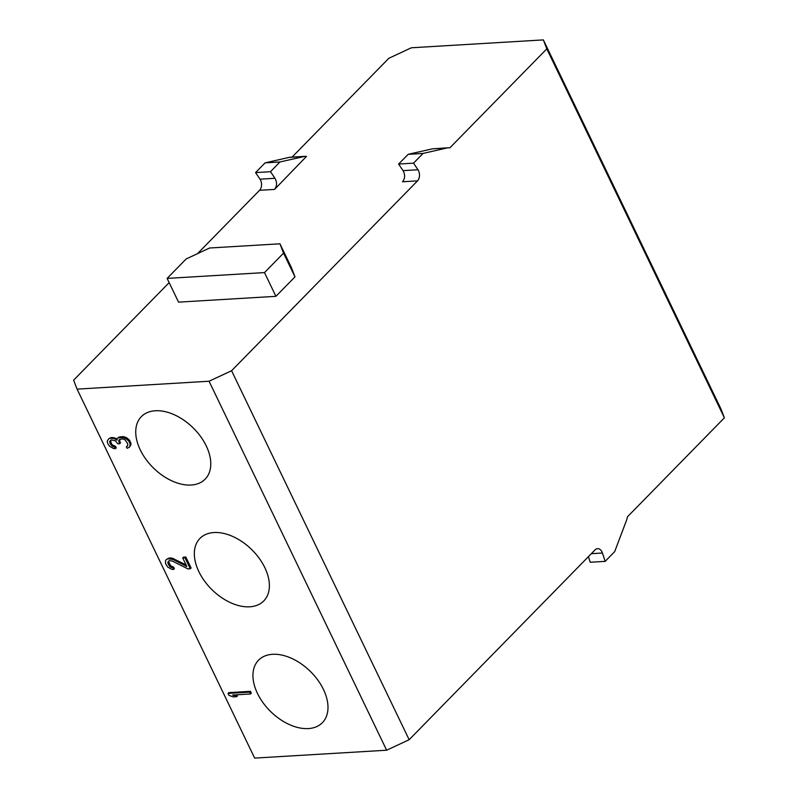 <?xml version="1.0" encoding="UTF-8"?>
<svg xmlns="http://www.w3.org/2000/svg" width="798" height="798" viewBox="0 0 798 798"><rect width="100%" height="100%" fill="white"/><g stroke="black" fill="none" stroke-linecap="round" stroke-linejoin="round"><path stroke-width="1.2" d="M417.504 180.887L402.521 181.774C405.135 178.463 405.304 174.742 403.04 170.642L417.972 169.745A7.322 4.928 86.6 0 1 417.504 180.887L231.58 370.731L209.066 381.235L77.077 389.125L254.652 758.1L386.641 750.22L409.155 739.716L595.079 549.862A7.322 4.928 86.6 0 1 597.572 548.645A7.322 4.928 86.6 0 1 602.43 553.014L591.348 553.682M292.068 157.106L388.845 58.284L411.359 47.78L543.348 39.9L720.923 408.875L724.385 417.833L627.437 516.825A16.409 11.032 -93.4 0 1 626.42 520.565L614.689 551.627L605.163 561.363L602.43 553.014M231.58 370.731L409.155 739.716M209.066 381.235L386.641 750.22M77.077 389.125L73.615 380.167L169.156 282.622M260.018 179.181L274.951 178.283L270.502 171.7L279.918 161.974L304.956 156.338L290.352 157.216A16.409 11.032 86.6 0 0 289.135 157.386L265.096 162.862L255.56 172.587L260.018 179.181A7.322 4.928 -93.4 0 1 259.55 190.313L197.525 253.644M274.951 178.283C277.205 182.393 277.066 186.114 274.522 189.425L306.492 156.408L304.956 156.338M543.348 39.9L546.8 48.858L449.853 147.849A16.409 11.032 -93.4 0 0 448.306 147.78L432.486 148.827L408.217 154.313L398.581 164.049L403.04 170.642M279.948 243.799L209.625 247.998L186.183 258.941L167.121 278.402L178.553 302.143L275.918 296.327L294.981 276.876L291.38 267.539L279.948 243.799L283.549 253.126L264.497 272.587L275.918 296.327M264.856 567.697A44.668 28.229 -135.6 0 0 199.949 538.421A44.668 28.229 -135.6 0 0 198.862 571.637A44.668 28.229 -135.6 0 0 263.769 600.924A44.668 28.229 -135.6 0 0 264.856 567.697M206.253 445.922A44.668 28.229 -135.6 0 0 141.346 416.646A44.668 28.229 -135.6 0 0 140.258 449.863A44.668 28.229 -135.6 0 0 205.166 479.149A44.668 28.229 -135.6 0 0 206.253 445.922M323.459 689.472A44.668 28.229 -135.6 0 0 258.552 660.195A44.668 28.229 -135.6 0 0 257.465 693.412A44.668 28.229 -135.6 0 0 322.372 722.699A44.668 28.229 -135.6 0 0 323.459 689.472M236.687 696.674L233.006 696.893L228.896 695.258L228.019 693.432L228.817 692.624L250.452 691.327L251.33 693.153L250.542 693.971L232.587 695.038L236.687 696.674L237.475 695.866L235.041 694.888M167.75 562.301L169.804 566.56L172.837 567.947L173.575 569.463L171.58 569.273L167.65 566.999L165.575 563.677L165.495 560.555L166.752 559.228L168.438 558.809L173.026 559.478L186.822 566.48L182.712 557.962L183.51 557.144L185.814 557.014L191.081 567.967L190.293 568.784L187.989 568.914L172.378 561.084L169.326 560.635L167.75 562.301L168.807 560.964M186.044 564.874L172.149 558.141L169.236 558.001L166.752 559.228M172.837 567.947L173.635 567.139L174.363 568.655L173.575 569.463M173.635 567.139L170.602 565.752L168.548 561.483M118.274 437.853L123.341 437.543L126.373 438.93L128.927 441.284L129.725 440.476L127.171 438.122L124.139 436.735L119.072 437.035L117.186 438.541L119.072 437.035M117.146 438.93L112.169 437.454L108.757 438.73L111.241 437.504M128.927 441.284L130.104 443.718L129.894 446.232L129.416 447.209L127.091 448.286L126.353 446.76L127.76 445.733L127.65 443.548L124.827 439.648L122.543 438.85L119.161 439.678L118.673 440.646L119.68 443.718L117.835 443.828L115.451 440.835L111.181 439.838L109.615 441.494L110.473 444.267L113.027 446.621L114.703 447.139L115.491 446.331L116.229 447.858L115.431 448.666L113.446 448.476L109.516 446.202L107.73 443.489L107.161 441.334L108.757 438.73M115.491 446.331L112.458 444.945L111.271 443.459L110.663 440.167M119.092 442.501L119.89 441.683L120.478 442.9L119.68 443.718M119.89 441.683L119.67 439.439M127.78 445.663L126.353 446.76M129.416 447.209L131.022 444.157L129.725 440.476M724.385 417.833L546.8 48.858M417.972 169.745L413.524 163.151L398.581 164.049M448.306 147.78A16.409 11.032 -93.4 0 0 447.099 147.949L423.05 153.425L413.524 163.151M423.05 153.425L408.217 154.313M588.405 556.685L590.221 562.251L605.163 561.363M255.56 172.587L270.502 171.7M265.096 162.862L279.918 161.974M228.019 693.432L249.654 692.135L250.452 691.327M249.654 692.135L250.542 693.971M168.029 563.847L168.817 563.039M168.607 565.064L169.405 564.256M169.804 566.56L170.602 565.752M171.161 567.418L171.959 566.61M168.438 558.809L169.236 558.001M169.366 558.76L170.154 557.942M171.351 558.949L172.149 558.141M173.026 559.478L173.824 558.67M182.712 557.962L185.016 557.822L185.814 557.014M185.016 557.822L190.293 568.784M125.017 438.072L125.815 437.264M123.341 437.543L124.139 436.735M126.373 438.93L127.171 438.122M127.879 440.097L128.678 439.279M130.104 443.718L130.892 442.91M130.224 444.965L131.022 444.157M129.894 446.232L130.682 445.424M118.673 440.646L119.471 439.828M109.615 441.494L110.413 440.686M109.885 443.05L110.683 442.232M110.473 444.267L111.271 443.459M111.67 445.763L112.458 444.945M113.027 446.621L113.825 445.803M114.703 447.139L115.431 448.666M110.453 438.311L112.169 437.454M111.371 438.262L113.356 438.451L114.154 437.643M113.356 438.451L115.032 438.98L115.83 438.172M115.032 438.98L117.007 440.117L117.186 438.541M119.969 437.434L120.767 436.626M121.815 437.324L122.613 436.516M167.121 278.402L264.497 272.587M294.981 276.876L283.549 253.126M274.522 189.425L259.55 190.313M447.099 147.949L432.486 148.827M303.759 156.518L289.135 157.386"/></g></svg>
